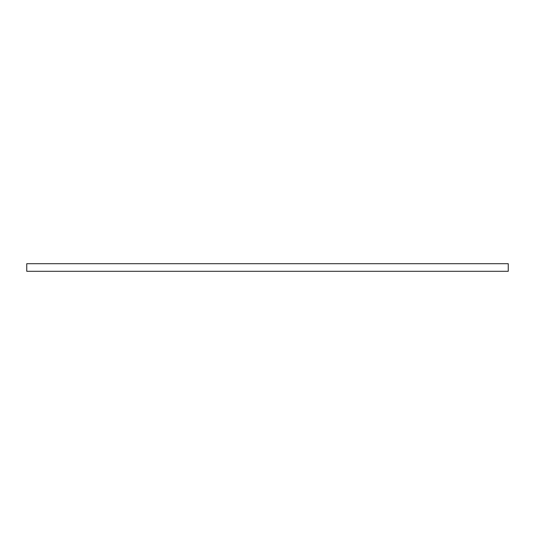 <?xml version="1.0" encoding="UTF-8"?>
<svg xmlns="http://www.w3.org/2000/svg" width="535" height="535" viewBox="0 0 535 535"><rect width="100%" height="100%" fill="white"/><g stroke="black" fill="none" stroke-linecap="round" stroke-linejoin="round"><path stroke-width="0.8" d="M508.25 271.292L508.25 263.708L26.75 263.708L26.75 271.292L508.25 271.292"/></g></svg>

